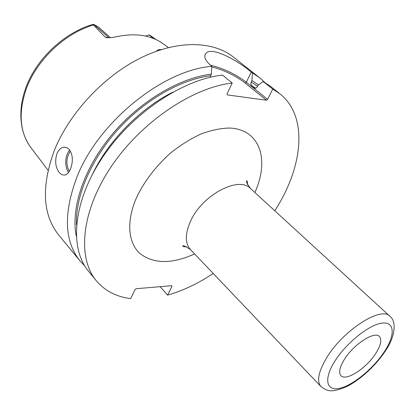 <?xml version="1.0" encoding="UTF-8"?>
<svg xmlns="http://www.w3.org/2000/svg" width="415" height="415" viewBox="0 0 415 415"><rect width="100%" height="100%" fill="white"/><g stroke="black" fill="none" stroke-linecap="round" stroke-linejoin="round"><path stroke-width="0.62" d="M31.089 147.865C19.723 132.535 18.125 112.844 26.301 88.805C36.702 60.004 64.948 33.242 93.479 24.978L93.385 24.298L92.286 24.568C66.825 32.23 41.951 53.748 29.59 78.98C17.28 104.196 18.141 131.005 31.089 147.865L48.047 170.249M145.587 36.069L149.364 34.855L156.17 39.653M168.366 47.575L163.593 44.099C151.351 35.151 135.663 32.692 116.532 36.717L112.112 37.511L106.878 37.775L105.197 37.137L108.901 37.796L93.987 24.516L98.568 27.115M93.987 24.516L93.385 24.298M93.479 24.978L105.197 37.137M156.678 51.123C157.218 49.925 158.774 49.406 161.352 49.561M264.713 82.393L259.728 77.854L233.489 57.12C213.092 40.841 177.34 39.741 140.332 58.11C103.387 76.49 69.092 113.451 54.246 150.666C41.132 186.771 42.646 214.923 58.8 235.118L80.038 260.952L84.712 265.896M204.906 55.413L205.684 53.711C203.63 56.762 205.285 60.637 210.649 65.337L211.868 66.338C163.396 69.865 98.92 121.496 77.273 176.209C63.272 212.895 64.195 241.146 80.038 260.952M70.597 168.801C68.895 172.671 66.81 174.777 64.341 175.12L61.835 174.679L59.495 172.847C55.543 167.779 54.687 161.378 56.922 153.633C58.728 149.597 61.14 147.45 64.169 147.19L66.784 147.662L69.103 149.353C72.822 154.422 73.32 160.901 70.597 168.801M160.149 286.692L167.593 295.112C182.999 290.697 198.214 283.487 213.237 273.49M167.593 295.112L171.95 286.423L171.338 285.748M96.347 280.794L88.603 271.369C69.419 248.642 72.604 202.65 101.986 158.208C131.244 113.767 182.543 79.312 222.549 75.094L232.224 83.026C192.15 87.575 140.415 122.57 110.712 167.38C80.873 212.19 77.325 258.27 96.347 280.794C104.974 290.899 116.423 296.834 130.689 298.593L135.025 289.566L136.177 288.71L171.618 285.722L171.95 286.423M232.224 83.026L227.041 93.837L227.342 94.921L266.399 100.202L267.571 99.361L272.722 89.1L279.881 93.785C308.786 116.646 302.867 167.567 274.772 210.763M279.881 93.785L270.31 86.216L263.1 81.485L272.722 89.1M205.684 53.711C210.903 45.437 238.283 60.87 251.251 72.106L259.728 77.854M210.218 77.263L211.318 74.145C178.849 78.093 139.02 101.877 111.272 135.43C83.529 169.009 70.716 208.548 76.251 235.974M211.868 66.338L211.318 74.145M211.826 66.919C224.027 70.078 235.144 75.452 245.172 83.042L266.399 100.202M210.54 65.248C223.436 68.34 235.362 74 246.323 82.227L267.571 99.361M258.581 84.956L251.921 80.505L252.465 73.071M251.921 80.505L250.899 82.855L251.065 84.873L254.483 87.949L255.324 88.281L256.688 87.715L258.026 85.386L263.1 81.485M344.206 359.665C339.595 367.322 338.5 372.644 340.917 375.627C345.83 381.712 366.699 368.084 375.943 353.144C380.929 345.135 382.065 339.579 379.357 336.466C374.48 330.745 353.331 344.492 344.206 359.665M153.234 38.382L149.115 34.907M254.857 192.503C269.62 160.32 260.454 129.413 229.718 128.038C220.796 128.204 211.23 130.175 201.026 133.952C190.687 138.74 180.587 145.058 170.726 152.902C156.159 165.917 144.928 180.447 137.043 196.497C125.984 220.827 127.924 242.941 140.13 253.669C153.913 264.054 172.069 264.142 194.604 253.928M245.172 83.042L246.323 82.227L251.251 72.106M76.516 224.868C75.26 197.068 90.366 160.455 117.258 130.367C144.181 100.316 180.546 79.55 210.592 75.701M251.194 81.988L257.591 86.263M92.727 173.74C108.46 140.784 140.073 108.554 172.723 92.182M251.646 85.666L255.728 88.25M254.483 87.949L254.924 88.198M68.558 172.386C64.361 166.929 64.984 154.878 69.725 150.106M69.279 171.369C65.793 164.299 66.167 157.555 70.384 151.127M247.537 184.68C247.579 182.465 247.402 181.194 246.998 180.862C245.535 180.707 246.707 183.259 250.51 188.519C239.004 175.794 202.862 194.453 190.9 220.443C184.96 233.36 184.836 243.097 190.521 249.643C185.157 245.939 182.579 244.824 182.782 246.292C183.124 246.692 184.41 246.852 186.646 246.764M320.966 386.562C316.562 381.297 318.388 371.814 326.444 358.124C342.723 330.501 381.292 305.782 389.913 316.308C396.647 321.309 395.407 336.69 385.322 351.028C375.601 365.978 358.674 381.183 345.202 387.273C330.854 392.751 327.492 391.272 320.966 386.562L190.521 249.643M384.56 351.375C373.744 368.11 353.575 384.949 340.155 388.191C326.589 391.687 323.249 379.725 334.547 361.647C345.643 343.604 368.401 325.116 381.51 323.197C394.795 321.002 395.552 334.62 384.56 351.375M110.499 37.718L98.474 27.032M64.169 147.19L65.529 147.273M250.51 188.519L389.913 316.308"/></g></svg>
